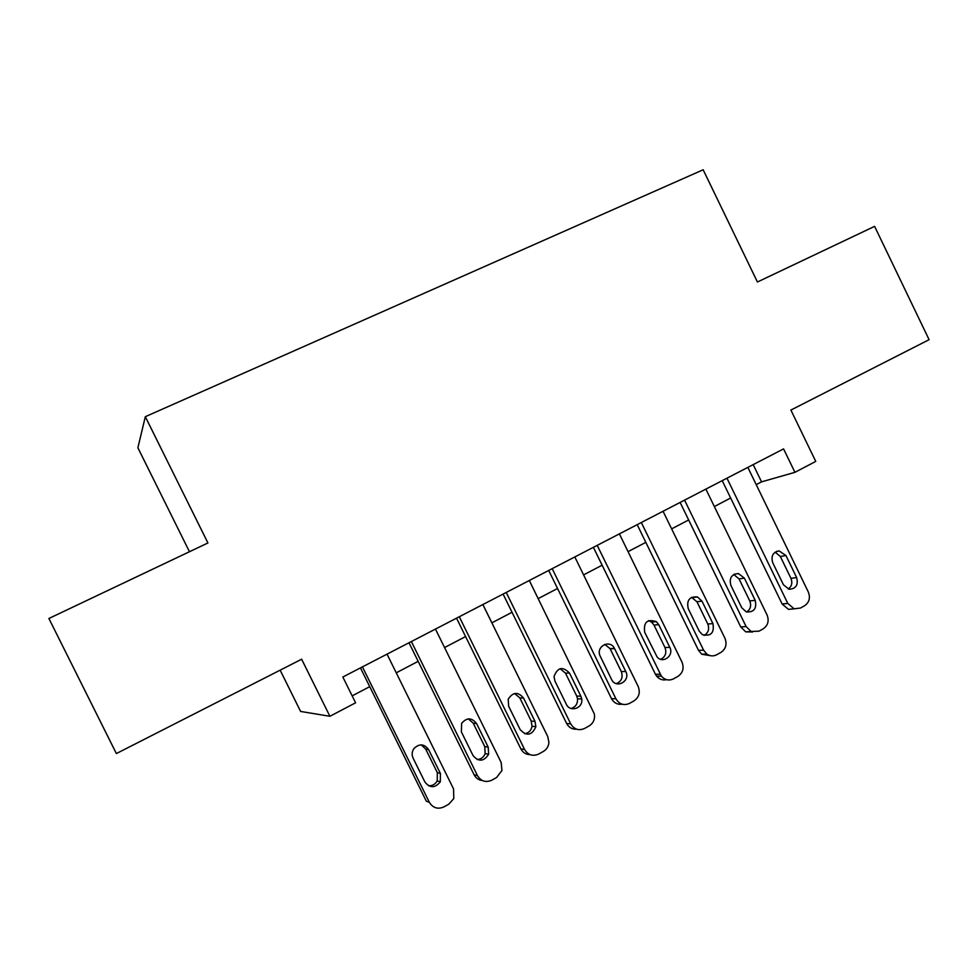 <?xml version="1.0" encoding="UTF-8"?>
<svg xmlns="http://www.w3.org/2000/svg" width="978" height="978" viewBox="0 0 978 978"><rect width="100%" height="100%" fill="white"/><g stroke="black" fill="none" stroke-linecap="round" stroke-linejoin="round"><path stroke-width="1.47" d="M280.148 670.162L300.601 711.446L329.904 716.287L355.589 702.803L342.838 677.02L783.574 448.89L794.931 472.325L815.75 461.408L790.896 410.063L929.1 339.684L874.601 226.358L757.424 282.006L703.158 169.769L145.319 416.689L137.886 447.79L189.463 551.726M145.319 416.689L207.923 542.961L48.9 618.487L116.37 753.561L301.64 659.221L329.904 716.287M756.214 484.648L761.556 481.861L794.931 472.325M352.153 695.859L369.745 686.666M396.249 672.815L418.168 661.348M444.562 647.558L465.589 636.568M491.873 622.827L512.044 612.289M538.193 598.609L557.546 588.499M583.585 574.893L602.13 565.198M628.047 551.641L645.822 542.362M671.629 528.866L688.659 519.966M714.343 506.543L730.652 498.01M753.182 464.623L761.556 481.861M747.84 467.386L808.329 592.02C810.53 597.851 809.283 602.424 804.588 605.749L800.493 608.035L794.124 608.817L787.791 603.426L726.96 478.193M722.216 480.65L782.143 604.001L787.791 603.426M796.63 577.558C798.525 584.942 795.994 588.842 789.075 589.257L783.464 584.807L772.73 562.705C770.811 556.03 772.95 552.105 779.148 550.932L785.945 555.528L796.63 577.558L790.945 578.34C792.657 582.79 791.764 586.36 788.244 589.049M775.151 552.142L780.334 556.494L790.945 578.34M794.222 608.842L788.439 609.355L782.143 604.001M705.871 489.11L767.045 614.93C769.27 620.81 767.999 625.443 763.207 628.83L759.026 631.165L751.116 631.495L746.104 626.556L684.563 500.137M680.126 502.435L740.749 626.947L746.104 626.556M755.187 600.345C756.984 608.536 754.038 612.387 746.336 611.922L741.752 607.741L730.896 585.431C729.001 578.108 731.507 574.147 738.439 573.573L744.38 578.12L755.187 600.345L749.771 600.957C751.556 605.675 750.505 609.367 746.617 612.02M733.745 574.514L739.05 578.903L749.771 600.957M752.571 631.996L745.713 631.849L740.749 626.947M663.06 511.274L724.955 638.292C727.192 644.233 725.872 648.927 720.982 652.375L716.715 654.759C713.341 656.47 710.04 656.238 706.813 654.062L703.585 650.15L641.323 522.521M637.191 524.66L698.512 650.358L703.585 650.15M712.925 623.597C714.466 632.937 710.933 636.605 702.326 634.612L699.209 631.14L688.231 608.622C686.458 600.26 689.527 596.372 697.436 596.959L701.984 601.152L712.925 623.597L707.791 624.025C709.625 629.025 708.402 632.839 704.123 635.431M691.544 597.338L696.947 601.751L707.791 624.025M710.028 655.602L701.727 654.233L698.512 650.358M619.38 533.878L681.996 662.13C684.27 668.133 682.901 672.888 677.913 676.397L673.561 678.83C668.964 680.969 664.906 680.077 661.397 676.153L597.203 545.357M593.389 547.325L655.431 674.245L660.199 674.233M669.796 647.314C674.282 655.541 662.913 664.196 657.082 656.923L644.698 632.265C643.377 622.252 647.24 618.719 656.311 621.653L658.732 624.649L669.796 647.314L664.979 647.546C666.862 652.876 665.443 656.8 660.725 659.306M648.536 620.627L651.592 622.094L653.989 625.064L664.979 647.546M666.568 679.661C662.656 680.517 659.343 679.343 656.617 676.14L655.431 674.245M574.807 556.947L638.169 686.458C640.456 692.522 639.062 697.338 633.964 700.908L629.514 703.39C623.842 705.823 619.306 704.294 615.92 698.805L552.179 568.658M548.707 570.455L611.482 698.61L615.92 698.805M625.786 671.519C630.932 681.104 615.993 689.38 611.519 679.368L599.893 655.517C596.042 646.067 610.089 639.209 614.453 648.365L625.786 671.519L621.287 671.544C623.218 677.253 621.58 681.287 616.372 683.659M604.722 644.404L610.04 648.597L621.287 671.544M622.13 704.197C617.46 704.796 613.915 702.938 611.482 698.61M529.318 580.492L594.367 714.013C595.113 719.221 593.365 723.194 589.111 725.933L584.575 728.463C578.768 730.957 574.159 729.429 570.724 723.879L506.213 592.448M503.095 594.062L566.629 723.475L570.724 723.879M580.871 696.214L581.714 698.952C583.438 708.206 570.052 712.828 566.311 704.221L554.929 681.043L554.013 676.58C557.546 667.289 562.717 666.128 569.538 673.108L580.871 696.214L576.702 696.043L577.533 698.757C577.79 703.818 575.614 707.057 571.018 708.475M560.076 668.683L565.467 673.121L576.702 696.043M576.678 729.197C572.228 729.466 568.878 727.559 566.629 723.475M482.875 604.538L547.778 736.617L548.915 742.339C548.548 746.397 546.69 749.441 543.316 751.471L538.682 754.05C532.765 756.605 528.071 755.077 524.587 749.49L459.293 616.739M456.543 618.169L520.834 748.855L524.587 749.49M535.027 721.434L535.871 726.703C531.898 735.505 526.653 736.483 520.149 729.612L508.633 706.189L508.205 699.197C512.912 691.947 518.022 691.58 523.56 698.084L535.027 721.434L531.201 721.043L532.032 726.275C531.176 730.529 528.707 733.023 524.624 733.769M514.611 693.5L519.819 697.901L531.201 721.043M530.162 754.661C526.005 754.588 522.9 752.644 520.834 748.855M435.454 629.074L501.164 762.485L501.946 770.505L496.555 777.547L491.824 780.187C485.785 782.803 481.005 781.275 477.484 775.627L411.371 641.544M409 642.766L474.098 774.772L477.484 775.627M488.218 747.18L488.633 754.258C483.853 761.642 478.645 762.07 473.022 755.529L461.371 731.874L461.616 723.329C466.787 717.375 471.787 717.461 476.604 723.598L488.218 747.18L484.746 746.556L485.161 753.586C483.645 757.314 480.968 759.295 477.117 759.527M468.328 718.879L473.23 723.182L484.746 746.556M482.496 780.578C478.731 780.151 475.931 778.219 474.098 774.772M387.031 654.148L453.547 788.904L453.78 798.598L448.804 804.185L443.975 806.874C437.814 809.552 432.936 808.036 429.366 802.327L362.422 666.874M360.466 667.888L426.359 801.226L429.366 802.327M440.406 773.464L440.308 781.813C435.1 788.207 429.965 788.28 424.892 781.997L413.083 758.109C411.616 754.796 411.897 751.617 413.938 748.561C419.342 743.402 424.244 743.769 428.645 749.649L440.406 773.464L437.313 772.62L437.215 780.896C435.21 784.356 432.288 785.97 428.45 785.737M421.225 744.869L425.662 749.014L437.313 772.62M785.945 555.528L780.334 556.494M744.38 578.12L739.05 578.903M701.984 601.152L696.947 601.751M658.732 624.649L653.989 625.064M614.587 648.634L610.174 648.854M569.538 673.108L565.467 673.121M523.56 698.084L519.819 697.901M476.604 723.598L473.23 723.182M428.645 749.649L425.662 749.014M788.439 609.355L794.124 608.817M779.148 550.932L776.532 551.409M745.713 631.849L751.116 631.495M738.439 573.573L734.27 574.22M701.727 654.233L706.813 654.062M697.436 596.959L692.436 597.607M656.617 676.14L661.397 676.153M656.311 621.653L651.592 622.094M614.453 648.365L610.04 648.597M581.714 698.952L577.533 698.757M535.871 726.703L532.032 726.275M488.633 754.258L485.161 753.586M440.308 781.813L437.215 780.896"/></g></svg>
